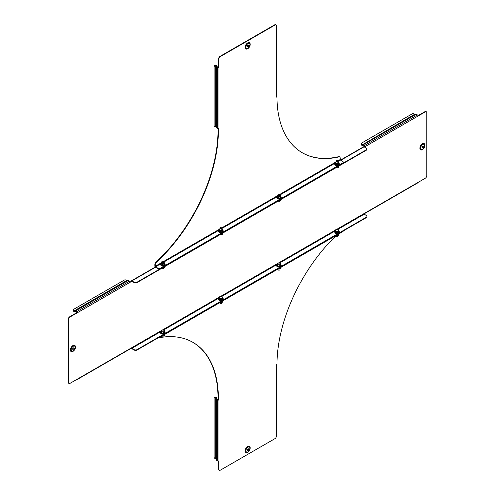 <?xml version="1.0" encoding="UTF-8"?>
<svg xmlns="http://www.w3.org/2000/svg" width="495" height="495" viewBox="0 0 495 495"><rect width="100%" height="100%" fill="white"/><g stroke="black" fill="none" stroke-linecap="round" stroke-linejoin="round"><path stroke-width="0.74" d="M216.129 71.682L216.129 66.349A0.903 0.52 0 0 0 216.389 66.72L217.664 67.45A0.903 0.52 0 0 0 218.939 67.45L218.939 128.453A0.903 0.52 180 0 1 217.664 128.453L216.389 127.716A0.903 0.52 180 0 1 216.129 127.351L216.129 73.718L216.129 126.522L214.118 126.287L214.118 66.677A2.054 1.677 0 0 1 215.715 65.043L216.29 65.123A0.903 0.52 180 0 1 216.618 65.526L216.742 66.516L218.939 67.45L218.939 59.072L218.592 58.868L218.592 67.252M247.964 46.685A0.842 0.489 -60 0 1 247.543 46.728A0.842 0.489 -60 0 1 247.413 46.054A0.842 0.489 -60 0 1 247.964 45.311A0.842 0.489 -60 0 1 248.385 45.274A0.842 0.489 -60 0 1 248.515 45.948A0.842 0.489 -60 0 1 247.964 46.685M247.698 48.708L247.834 48.628A3.31 1.912 120 0 0 250.179 44.575A3.31 1.912 120 0 0 247.834 43.226A3.31 1.912 120 0 0 245.495 47.279A3.31 1.912 120 0 0 247.834 48.628L247.698 48.708A3.502 2.023 120 0 1 245.223 47.279A3.502 2.023 120 0 1 247.698 42.985A3.502 2.023 120 0 1 250.179 44.42A3.502 2.023 120 0 1 250.173 44.501M155.913 262.214L156.259 262.412A2.054 1.188 120 0 0 155.22 264.621L154.873 264.417A2.054 1.188 -60 0 1 155.913 262.214A122.766 70.878 120 0 0 218.023 131.559A2.054 1.188 -60 0 1 218.592 129.925L218.592 128.576M218.592 58.868A2.054 1.188 -60 0 1 220.04 56.356L220.393 56.56A2.054 1.188 120 0 0 218.939 59.072M276.408 33.53A0.903 0.52 0 0 1 276.674 33.901A0.903 0.52 0 0 1 276.408 34.273L276.408 25.889A2.054 1.188 120 0 0 275.987 24.954A2.054 1.188 120 0 0 274.96 25.053L274.607 24.849L220.04 56.356M274.607 24.849A2.054 1.188 -60 0 1 275.635 24.75A2.054 1.188 -60 0 1 275.795 24.874M338.042 161.444L340.418 160.071L340.127 157.862A2.054 1.188 120 0 0 339.7 156.927A2.054 1.188 120 0 0 339.087 156.859L338.741 156.655A122.766 70.878 -60 0 1 302.222 152.72M338.741 156.655A2.054 1.188 -60 0 1 339.353 156.723A2.054 1.188 -60 0 1 339.514 156.847M154.873 264.417L154.873 266.118A0.903 0.52 -120 0 0 155.51 267.226L157.775 268.531L157.775 268.129L155.51 266.824L161.061 263.618L162.478 264.342L162.478 265.407L164.278 265.06L164.278 263.996L162.478 264.342M218.592 129.925L218.939 130.123L218.939 128.453M218.939 130.123A2.054 1.188 120 0 0 218.375 131.757L218.023 131.559M156.259 262.412A122.766 70.878 120 0 0 218.375 131.757M155.22 264.621L155.51 266.824M339.087 156.859A122.766 70.878 -60 0 1 302.396 152.825A122.766 70.878 -60 0 1 276.977 97.923A2.054 1.188 120 0 0 276.55 97.008A2.054 1.188 120 0 0 276.408 96.946L276.408 95.269A0.903 0.52 180 0 0 276.674 94.898L276.674 33.901M274.96 25.053L220.393 56.56M216.129 72.982L216.618 72.982M247.667 45.577A0.842 0.489 -60 0 1 247.451 45.955M215.981 65.34L216.129 71.472M215.715 65.043L216.29 65.123M215.715 126.287L215.715 65.328A2.054 1.677 180 0 0 214.118 66.961M340.418 160.071L342.682 161.376A2.054 1.188 0 0 1 343.282 162.218A2.054 1.188 0 0 1 342.682 163.053L160.677 268.129L160.677 268.531A2.054 1.188 180 0 1 157.775 268.531M343.252 162.416A2.054 1.188 180 0 1 343.282 162.62A2.054 1.188 180 0 1 342.682 163.455L160.677 268.531M157.775 268.129A2.054 1.188 0 0 0 160.677 268.129M73.229 347.966A0.842 0.489 120 0 0 72.678 348.703A0.842 0.489 120 0 0 72.808 349.377A0.842 0.489 120 0 0 73.229 349.34A0.842 0.489 120 0 0 73.78 348.598A0.842 0.489 120 0 0 73.65 347.923A0.842 0.489 120 0 0 73.229 347.966M75.444 347.069L73.099 351.277A3.31 1.912 -60 0 1 70.76 349.928A3.31 1.912 -60 0 1 73.099 345.875A3.31 1.912 -60 0 1 75.444 347.224A3.31 1.912 -60 0 1 73.099 351.277L72.963 351.357A3.502 2.023 -60 0 1 70.488 349.928A3.502 2.023 -60 0 1 72.963 345.64A3.502 2.023 -60 0 1 75.444 347.069A3.502 2.023 -60 0 1 75.438 347.15M422.699 147.572A0.842 0.489 -60 0 1 422.278 147.615A0.842 0.489 -60 0 1 422.148 146.941A0.842 0.489 -60 0 1 422.699 146.198A0.842 0.489 -60 0 1 423.12 146.155A0.842 0.489 -60 0 1 423.25 146.829A0.842 0.489 -60 0 1 422.699 147.572M424.914 145.301L422.575 149.515A3.31 1.912 120 0 0 422.575 149.515A3.31 1.912 120 0 0 424.914 145.462A3.31 1.912 120 0 0 422.569 144.113A3.31 1.912 120 0 0 420.23 148.166A3.31 1.912 120 0 0 422.569 149.515L422.433 149.595A3.502 2.023 120 0 1 419.958 148.166A3.502 2.023 120 0 1 422.433 143.872A3.502 2.023 120 0 1 424.914 145.301A3.502 2.023 120 0 1 424.908 145.382M68.848 383.316A2.054 1.188 -60 0 1 68.663 383.241A2.054 1.188 -60 0 1 68.236 382.301L68.582 382.505A2.054 1.188 120 0 0 69.009 383.439A2.054 1.188 120 0 0 70.036 383.34L131.571 347.812L134.126 349.625A2.054 1.188 0 0 0 137.028 349.625L137.028 350.027L366.331 217.639L366.331 217.237A2.054 1.188 0 0 0 366.931 216.395A2.054 1.188 0 0 0 366.331 215.56L363.775 213.747L365.23 212.912A0.903 0.52 -120 0 1 365.044 213.326A0.903 0.52 -120 0 1 364.592 213.283L364.592 213.283M137.028 350.027A2.054 1.188 180 0 1 134.126 350.027L134.126 349.625M131.286 347.979A0.903 0.52 -120 0 0 131.862 348.715L134.126 350.027M366.9 216.6A2.054 1.188 180 0 1 366.931 216.798A2.054 1.188 180 0 1 366.331 217.639M220.708 300.372A1.435 0.829 180 0 1 218.759 299.704M162.651 333.89A1.435 0.829 180 0 1 160.708 333.222M137.028 349.625L366.331 217.237M276.81 266.192A1.435 0.829 0 0 0 278.759 266.861M334.868 232.675A1.435 0.829 0 0 0 336.81 233.343M155.288 267.053L131.41 280.838A0.903 0.52 -120 0 1 131.862 280.882L134.126 282.187A2.054 1.188 0 0 0 137.028 282.187L366.331 149.799A2.054 1.188 0 0 0 366.931 148.964A2.054 1.188 0 0 0 366.331 148.123L364.066 146.817L364.883 146.347L364.592 145.846L363.318 145.115L362.402 145.505A0.903 0.52 60 0 1 361.888 145.425L361.536 144.961A2.054 1.677 -120 0 1 362.148 142.758L362.396 142.616A2.054 1.677 60 0 0 361.777 144.818L361.536 144.961M137.028 282.187L137.028 282.589L366.331 150.202L366.331 149.799M137.028 282.589A2.054 1.188 180 0 1 134.126 282.589L134.126 282.187M131.862 281.284L134.126 282.589M366.9 149.162A2.054 1.188 180 0 1 366.931 149.366A2.054 1.188 180 0 1 366.331 150.202M130.055 281.927L131.571 281.451L130.117 282.286A0.903 0.52 60 0 0 129.48 281.185L128.211 280.448A0.903 0.52 60 0 0 127.76 280.405L81.316 307.216M365.044 213.326L417.867 182.828A0.903 0.52 60 0 0 418.058 182.414L425.31 178.225A2.054 1.188 120 0 0 426.764 175.713L426.764 112.699A2.054 1.188 120 0 0 426.337 111.759A2.054 1.188 120 0 0 425.31 111.864L424.964 111.66L417.99 115.688M424.964 111.66A2.054 1.188 -60 0 1 425.991 111.561A2.054 1.188 -60 0 1 426.152 111.684M68.236 382.301L68.236 319.287A2.054 1.188 -60 0 1 69.69 316.775L76.942 312.586L77.294 312.791A0.903 0.52 -120 0 0 76.657 311.683L75.382 310.947A0.903 0.52 -120 0 0 74.931 310.903L80.159 307.89M425.31 111.864L364.419 147.021M69.69 316.775L70.036 316.979L130.117 282.286M70.036 316.979A2.054 1.188 120 0 0 68.582 319.492L68.236 319.287M68.582 382.505L68.582 319.492M408.524 118.305L410.479 117.179L408.524 118.305M363.318 144.713A0.903 0.52 -120 0 0 362.866 144.664L415.695 114.166A0.903 0.52 60 0 1 416.147 114.209L363.318 144.713L364.592 145.443A0.903 0.52 -120 0 1 365.23 146.551L364.883 146.347M422.402 146.464A0.842 0.489 -60 0 1 422.186 146.842M416.147 114.209L417.415 114.945A0.903 0.52 60 0 1 418.058 116.053M362.866 144.664L363.113 145.091L362.402 145.505L362.154 145.078L409.309 117.853M415.695 114.166L410.473 117.185M410.07 117.983L409.829 117.556M362.154 145.078L361.888 145.425M361.919 145.041L414.538 114.364L414.977 114.58M414.538 114.364A2.054 1.677 60 0 0 412.316 113.794L362.396 142.616M76.942 312.586L75.382 311.349L74.467 311.745A0.903 0.52 60 0 1 73.953 311.658L73.594 311.2A2.054 1.677 -120 0 1 74.213 308.998L124.381 280.034A2.054 1.677 60 0 1 126.596 280.603L127.042 280.82M80.92 308.014L80.673 307.587M74.219 311.318L74.467 311.745L75.178 311.33L74.467 311.745L75.178 311.33L74.931 310.903L73.953 311.658M73.984 311.281L73.594 311.2M74.46 308.855L74.46 308.855A2.054 1.677 60 0 0 73.842 311.058L126.596 280.603M76.657 379.517L76.657 379.517A0.903 0.52 -120 0 0 77.109 379.566A0.903 0.52 -120 0 0 77.294 379.151M130.117 348.653A0.903 0.52 60 0 1 129.931 349.062L77.109 379.566M340.504 160.12L363.615 146.774A0.903 0.52 60 0 1 364.066 146.817L340.764 160.269M131.41 280.838A0.903 0.52 -120 0 0 131.225 281.253M72.716 348.604A0.842 0.489 120 0 0 72.932 348.226M247.964 448.847A0.842 0.489 -60 0 1 248.385 448.81A0.842 0.489 -60 0 1 248.515 449.479A0.842 0.489 -60 0 1 247.964 450.221A0.842 0.489 -60 0 1 247.543 450.264A0.842 0.489 -60 0 1 247.413 449.59A0.842 0.489 -60 0 1 247.964 448.847M247.667 449.114A0.842 0.489 -60 0 1 247.451 449.491M250.179 447.95L247.834 452.164A3.31 1.912 120 0 0 250.179 448.111A3.31 1.912 120 0 0 247.834 446.762A3.31 1.912 120 0 0 245.495 450.815A3.31 1.912 120 0 0 247.834 452.164L247.698 452.244A3.502 2.023 120 0 1 245.223 450.815A3.502 2.023 120 0 1 247.698 446.521A3.502 2.023 120 0 1 250.179 447.95A3.502 2.023 120 0 1 250.173 448.037M216.129 452.461L216.129 398.828A0.903 0.52 0 0 0 216.389 399.199L217.664 399.929A0.903 0.52 0 0 0 218.939 399.929L218.592 398.073M219.205 470.126A2.054 1.188 -60 0 1 219.013 470.046A2.054 1.188 -60 0 1 218.592 469.111L218.592 461.055M218.592 398.054A2.054 1.188 -60 0 1 218.45 397.992A2.054 1.188 -60 0 1 218.023 397.077L218.375 397.275A2.054 1.188 120 0 0 218.796 398.197A2.054 1.188 120 0 0 218.939 398.258L218.939 460.932A0.903 0.52 180 0 1 217.664 460.932L216.389 460.195A0.903 0.52 180 0 1 216.129 459.83L216.129 453.797L216.129 459.001L215.715 458.729L215.715 397.77L216.129 398.828L218.592 399.731M192.778 342.28A122.766 70.878 -60 0 1 218.023 397.077M335.987 235.713A122.766 70.878 120 0 0 276.977 363.441A2.054 1.188 120 0 1 276.408 365.075L276.408 366.752A0.903 0.52 0 0 0 276.674 366.38A0.903 0.52 0 0 0 276.408 366.015M157.886 337.98A122.766 70.878 -60 0 1 162.552 337.175M163.474 337.052A122.766 70.878 -60 0 1 192.951 342.379A122.766 70.878 -60 0 1 218.375 397.275M218.592 469.111L218.939 469.31L218.939 460.932M218.939 469.31A2.054 1.188 120 0 0 219.365 470.25A2.054 1.188 120 0 0 220.393 470.151L274.96 438.644A2.054 1.188 120 0 0 276.408 436.132L276.408 366.752M216.129 453.055L216.618 453.055M215.715 458.729A2.054 1.677 180 0 1 214.118 457.089L214.118 397.485L215.715 397.485A0.903 0.52 180 0 1 216.618 398.005L216.618 398.828M216.129 451.551L216.129 398.828M214.118 397.77L215.715 397.485M276.674 366.38L276.674 427.383A0.903 0.52 180 0 1 276.408 427.748M342.682 231.697L160.677 336.773L160.677 336.371L342.682 231.295L342.682 231.697A2.054 1.188 180 0 0 343.276 230.948M160.677 336.773A2.054 1.188 180 0 1 159.384 337.12M162.787 262.127A0.842 0.489 180 0 1 162.069 261.812A0.842 0.489 180 0 1 162.267 261.298A0.842 0.489 180 0 1 162.935 261.156A0.842 0.489 180 0 1 163.455 261.298A0.842 0.489 180 0 1 163.628 261.849A0.842 0.489 180 0 1 162.787 262.127M163.517 261.335A1.027 0.594 180 0 1 163.585 261.372A1.027 0.594 180 0 1 163.888 261.793A1.027 0.594 180 0 1 162.775 262.381A1.027 0.594 180 0 1 161.834 261.793A1.027 0.594 180 0 1 162.137 261.372A1.027 0.594 180 0 1 162.205 261.335M164.748 266.768L164.748 267.449L163.666 268.346L161.778 268.253M163.666 267.238L163.666 268.346M164.662 264.014L164.352 265.209L162.459 265.567L161.061 264.491M164.352 265.209L164.662 262.925L164.278 263.996M162.459 265.567L161.061 264.683L161.444 262.542L162.341 262.288M161.834 262.443A1.64 0.947 180 0 0 161.252 262.994A1.64 0.947 180 0 0 161.772 263.891A1.64 0.947 0 0 0 163.381 264.083A1.64 0.947 180 0 0 164.47 263.377A1.64 0.947 180 0 0 163.95 262.474A1.64 0.947 180 0 0 163.888 262.443L164.662 262.925M162.181 263.631A1.027 0.594 0 0 0 163.628 263.581A1.027 0.594 0 0 0 163.542 262.74M163.888 261.991L219.112 230.107L219.112 231.165L220.529 231.895L222.329 231.549L222.713 230.472L222.404 231.691L220.51 232.056L219.112 230.979M222.404 231.691L222.329 230.478L221.432 230.571L220.529 230.825L220.51 232.056M222.713 230.472L222.713 229.408L222.329 230.478M222.713 229.408L222.001 228.962A1.64 0.947 180 0 0 221.939 228.931L222.001 228.962A1.64 0.947 180 0 1 222.521 229.859A1.64 0.947 180 0 1 221.432 230.571A1.64 0.947 0 0 1 219.823 230.379A1.64 0.947 180 0 1 219.304 229.476L219.112 230.101L220.529 230.825M219.885 228.931A1.64 0.947 180 0 0 219.304 229.476L220.393 228.77M220.232 230.113A1.027 0.594 0 0 0 221.68 230.064A1.027 0.594 0 0 0 221.593 229.228M280.764 196.979L280.455 198.173L278.561 198.538L277.163 197.462M280.455 198.173L280.38 196.967L279.483 197.053L278.58 197.307L278.58 198.377L280.38 198.031L280.764 196.96L280.764 195.89L280.38 196.967M278.561 198.538L277.163 197.647L277.163 196.583L278.58 197.307M221.939 228.473L277.163 196.589L277.547 195.513L278.444 195.253M277.936 195.414A1.64 0.947 180 0 0 277.355 195.964A1.64 0.947 180 0 0 277.874 196.862A1.64 0.947 0 0 0 279.483 197.053A1.64 0.947 180 0 0 280.572 196.342A1.64 0.947 180 0 0 280.052 195.445A1.64 0.947 180 0 0 279.991 195.414L280.764 195.89M278.283 196.595A1.027 0.594 0 0 0 279.731 196.546A1.027 0.594 0 0 0 279.644 195.711M338.821 163.468L338.506 164.656L336.612 165.021L335.214 163.944M338.506 164.656L338.432 163.449L337.534 163.536L336.637 163.796L336.637 164.86L338.432 164.513L338.815 163.443L338.815 162.379L338.432 163.449M336.612 165.021L335.214 164.136L335.214 163.065L336.637 163.796M279.991 194.956L335.214 163.072L335.598 161.995L336.495 161.735M335.987 161.896A1.64 0.947 180 0 0 335.406 162.447A1.64 0.947 180 0 0 335.926 163.344A1.64 0.947 0 0 0 337.534 163.536A1.64 0.947 180 0 0 338.623 162.83A1.64 0.947 180 0 0 338.104 161.927A1.64 0.947 180 0 0 338.042 161.896L338.815 162.379M336.334 163.078A1.027 0.594 0 0 0 337.782 163.028A1.027 0.594 0 0 0 337.695 162.193M220.838 228.61A0.842 0.489 180 0 1 220.12 228.294A0.842 0.489 180 0 1 220.318 227.78A0.842 0.489 180 0 1 220.987 227.644A0.842 0.489 180 0 1 221.506 227.78A0.842 0.489 180 0 1 221.68 228.331A0.842 0.489 180 0 1 220.838 228.61M221.568 227.818A1.027 0.594 180 0 1 221.636 227.855A1.027 0.594 180 0 1 221.939 228.275A1.027 0.594 180 0 1 220.826 228.869A1.027 0.594 180 0 1 219.885 228.275A1.027 0.594 180 0 1 220.188 227.855A1.027 0.594 180 0 1 220.256 227.818M222.799 233.256L222.799 233.931L221.717 234.828L219.829 234.735M221.717 233.72L221.717 234.828M278.889 195.098A0.842 0.489 180 0 1 278.171 194.776A0.842 0.489 180 0 1 278.369 194.269A0.842 0.489 180 0 1 279.038 194.127A0.842 0.489 180 0 1 279.557 194.269A0.842 0.489 180 0 1 279.731 194.82A0.842 0.489 180 0 1 278.889 195.098M279.619 194.306A1.027 0.594 180 0 1 279.687 194.343A1.027 0.594 180 0 1 279.991 194.758A1.027 0.594 180 0 1 278.877 195.352A1.027 0.594 180 0 1 277.936 194.758A1.027 0.594 180 0 1 278.24 194.343A1.027 0.594 180 0 1 278.308 194.306M280.851 199.739L280.851 200.419L279.768 201.317L277.881 201.224M279.768 200.203L279.768 201.317M336.94 161.58A0.842 0.489 180 0 1 336.223 161.265A0.842 0.489 180 0 1 336.421 160.751A0.842 0.489 180 0 1 337.089 160.609A0.842 0.489 180 0 1 337.615 160.751A0.842 0.489 180 0 1 337.782 161.302A0.842 0.489 180 0 1 336.94 161.58M337.67 160.788A1.027 0.594 180 0 1 337.739 160.826A1.027 0.594 180 0 1 338.042 161.246A1.027 0.594 180 0 1 336.928 161.834A1.027 0.594 180 0 1 335.987 161.246A1.027 0.594 180 0 1 336.291 160.826A1.027 0.594 180 0 1 336.359 160.788M338.902 166.221L338.902 166.902L337.819 167.799L335.932 167.706M337.819 166.685L337.819 167.799M164.278 334.886L164.278 335.82L164.662 334.682M162.478 335.734L162.478 336.167L164.278 335.82M161.772 335.888L162.478 336.167M160.875 332.188L161.778 333.079L163.666 333.172L164.847 332.386L163.709 333.327L161.717 333.234L160.875 332.188L160.974 330.914L161.376 331.291A1.64 0.947 180 0 1 161.512 330.344L160.974 330.914M162.205 337.027A0.842 0.489 0 0 0 162.267 337.064A0.842 0.489 0 0 0 162.787 337.206A0.842 0.489 0 0 0 163.455 337.064A0.842 0.489 0 0 0 163.517 337.027M161.834 336.105L161.834 336.569A1.027 0.594 0 0 0 162.137 336.99A1.027 0.594 0 0 0 162.775 337.163A1.027 0.594 0 0 0 163.585 336.99A1.027 0.594 0 0 0 163.888 336.569L163.888 335.95M162.719 331.829A1.64 0.947 180 0 1 161.376 331.291L161.778 331.904L163.666 331.996L164.21 331.433A1.64 0.947 180 0 1 162.719 331.829M164.346 330.487A1.64 0.947 180 0 1 164.21 331.433L164.748 331.099L164.346 330.487L163.004 329.942A1.64 0.947 180 0 1 164.346 330.487M163.004 329.942A1.64 0.947 0 0 0 161.512 330.344L163.004 329.942M161.717 333.234L161.778 331.904M163.709 333.327L163.666 331.996M164.847 332.386L164.748 331.099M222.329 301.368L222.329 302.303L222.713 301.164M220.529 302.216L220.529 302.649L222.329 302.303M219.823 302.371L220.529 302.649M280.38 267.857L280.38 268.791L280.764 267.647M278.58 268.705L278.58 269.138L280.38 268.791M277.874 268.853L278.58 269.138M338.432 234.339L338.432 235.274L338.815 234.129M336.637 235.187L336.637 235.62L338.432 235.274M335.926 235.342L336.637 235.62M218.926 298.671L219.829 299.562L221.717 299.654L222.899 298.869L221.76 299.815L219.768 299.716L218.926 298.671L219.025 297.396L219.427 297.773A1.64 0.947 180 0 1 219.563 296.827L219.025 297.396M220.256 303.509A0.842 0.489 0 0 0 220.318 303.546A0.842 0.489 0 0 0 220.838 303.689A0.842 0.489 0 0 0 221.506 303.546A0.842 0.489 0 0 0 221.568 303.509M219.885 302.587L219.885 303.058A1.027 0.594 0 0 0 220.188 303.472A1.027 0.594 0 0 0 220.826 303.645A1.027 0.594 0 0 0 221.636 303.472A1.027 0.594 0 0 0 221.939 303.058L221.939 302.439M220.77 298.318A1.64 0.947 180 0 1 219.427 297.773L219.829 298.392L221.717 298.485L222.261 297.916A1.64 0.947 180 0 1 220.77 298.318M222.397 296.969A1.64 0.947 180 0 1 222.261 297.916L222.799 297.588L222.397 296.969L221.055 296.425A1.64 0.947 180 0 1 222.397 296.969M221.055 296.425A1.64 0.947 0 0 0 219.563 296.827L221.055 296.425M219.768 299.716L219.829 298.392M221.76 299.815L221.717 298.485M222.899 298.869L222.799 297.588M276.977 265.153L277.881 266.05L279.768 266.143L280.95 265.351L279.811 266.298L277.819 266.199L276.977 265.153L277.076 263.885L277.478 264.256A1.64 0.947 180 0 1 277.615 263.315L277.076 263.885M278.308 269.998A0.842 0.489 0 0 0 278.369 270.035A0.842 0.489 0 0 0 278.889 270.171A0.842 0.489 0 0 0 279.557 270.035A0.842 0.489 0 0 0 279.619 269.998M277.936 269.076L277.936 269.54A1.027 0.594 0 0 0 278.24 269.961A1.027 0.594 0 0 0 278.877 270.128A1.027 0.594 0 0 0 279.687 269.961A1.027 0.594 0 0 0 279.991 269.54L279.991 268.921M278.821 264.8A1.64 0.947 180 0 1 277.478 264.256L277.881 264.875L279.768 264.967L280.312 264.398A1.64 0.947 180 0 1 278.821 264.8M280.448 263.451A1.64 0.947 180 0 1 280.312 264.398L280.851 264.07L280.448 263.451L279.106 262.913A1.64 0.947 180 0 1 280.448 263.451M279.106 262.913A1.64 0.947 0 0 0 277.615 263.315L279.106 262.913M277.819 266.199L277.881 264.875M279.811 266.298L279.768 264.967M280.95 265.351L280.851 264.07M335.028 231.641L335.932 232.532L337.819 232.625L339.007 231.839L337.862 232.78L335.876 232.681L335.028 231.641L335.127 230.367L335.53 230.744A1.64 0.947 180 0 1 335.672 229.798L335.127 230.367M336.359 236.48A0.842 0.489 0 0 0 336.421 236.517A0.842 0.489 0 0 0 336.94 236.66A0.842 0.489 0 0 0 337.615 236.517A0.842 0.489 0 0 0 337.67 236.48M335.987 235.558L335.987 236.022A1.027 0.594 0 0 0 336.291 236.443A1.027 0.594 0 0 0 336.928 236.616A1.027 0.594 0 0 0 337.739 236.443A1.027 0.594 0 0 0 338.042 236.022L338.042 235.403M336.872 231.283A1.64 0.947 180 0 1 335.53 230.744L335.932 231.357L337.819 231.45L338.363 230.88A1.64 0.947 180 0 1 336.872 231.283M338.506 229.94A1.64 0.947 180 0 1 338.363 230.88L338.902 230.552L338.506 229.94L337.157 229.395A1.64 0.947 180 0 1 338.506 229.94M337.157 229.395A1.64 0.947 0 0 0 335.672 229.798L337.157 229.395M335.876 232.681L335.932 231.357M337.862 232.78L337.819 231.45M339.007 231.839L338.902 230.552M247.964 48.349A2.871 1.658 120 0 0 249.994 44.828A2.871 1.658 120 0 0 247.964 43.653A2.871 1.658 120 0 0 245.935 47.173A2.871 1.658 120 0 0 247.964 48.349M250.124 45.175A3.589 2.073 120 0 0 247.673 42.904A3.589 2.073 120 0 0 245.136 47.297A3.589 2.073 120 0 0 247.673 48.764A3.589 2.073 120 0 0 248.329 48.287M155.22 266.322L161.327 262.796M163.684 261.434L219.378 229.278M221.735 227.923L277.429 195.766M279.786 194.405L335.48 162.249M337.838 160.887L340.127 159.569M276.408 34.273L276.408 95.269M217.664 67.45L217.664 128.453M216.389 66.72L216.389 127.716M216.618 66.349L216.129 66.349M216.129 65.526L216.618 65.526M342.682 163.455L342.682 163.053M73.229 350.998A2.871 1.658 -60 0 1 71.2 349.823A2.871 1.658 -60 0 1 73.229 346.302A2.871 1.658 -60 0 1 75.259 347.478A2.871 1.658 -60 0 1 73.229 350.998M73.594 350.936A3.589 2.073 -60 0 1 72.938 351.413A3.589 2.073 -60 0 1 70.401 349.946A3.589 2.073 -60 0 1 72.938 345.553A3.589 2.073 -60 0 1 75.389 347.824M422.699 144.54A2.871 1.658 120 0 0 420.67 148.061A2.871 1.658 120 0 0 422.699 149.23A2.871 1.658 120 0 0 424.729 145.716A2.871 1.658 120 0 0 422.699 144.54M424.865 146.056A3.589 2.073 120 0 0 422.408 143.785A3.589 2.073 120 0 0 419.871 148.184A3.589 2.073 120 0 0 422.408 149.651A3.589 2.073 120 0 0 423.064 149.174M131.862 348.313L160.974 331.508M163.56 330.017L219.025 297.996M221.612 296.499L277.076 264.478M279.663 262.981L335.127 230.961M337.714 229.47L364.066 214.255M131.862 280.882L155.51 267.226M363.775 213.747L336.662 229.408M335.245 230.225L278.611 262.919M277.194 263.736L220.56 296.437M219.143 297.254L162.502 329.955M161.092 330.771L131.571 347.812M418.058 182.414L365.23 212.912M417.415 114.945L364.592 145.443M76.657 311.683L129.48 281.185M75.382 310.947L128.211 280.448M247.964 447.189A2.871 1.658 120 0 0 245.935 450.71A2.871 1.658 120 0 0 247.964 451.879A2.871 1.658 120 0 0 249.994 448.365A2.871 1.658 120 0 0 247.964 447.189M250.124 448.711A3.589 2.073 120 0 0 247.673 446.434A3.589 2.073 120 0 0 245.136 450.834A3.589 2.073 120 0 0 247.673 452.3A3.589 2.073 120 0 0 248.329 451.824M217.664 460.932L217.664 399.929M216.389 460.195L216.389 399.199M216.129 398.005L216.618 398.005M165.014 266.434A2.289 1.318 180 0 1 163.628 267.232M161.061 263.717A2.283 1.318 0 0 0 161.345 265.512A2.283 1.318 0 0 0 164.42 265.487A2.283 1.318 0 0 0 164.662 263.717M161.395 265.815A2.209 1.275 0 0 0 163.771 266.025A2.209 1.275 0 0 0 165.07 264.856M219.112 230.2A2.283 1.318 0 0 0 219.396 231.994A2.283 1.318 0 0 0 222.472 231.969A2.283 1.318 0 0 0 222.713 230.2M219.446 232.297A2.209 1.275 0 0 0 221.822 232.508A2.209 1.275 0 0 0 223.121 231.338M277.163 196.682A2.283 1.318 0 0 0 277.447 198.476A2.283 1.318 0 0 0 280.529 198.458A2.283 1.318 0 0 0 280.764 196.682M277.497 198.786A2.209 1.275 0 0 0 279.873 198.99A2.209 1.275 0 0 0 281.172 197.821M335.214 163.164A2.283 1.318 0 0 0 335.499 164.965A2.283 1.318 0 0 0 338.58 164.94A2.283 1.318 0 0 0 338.815 163.164M335.548 165.268A2.209 1.275 0 0 0 337.924 165.478A2.209 1.275 0 0 0 339.224 164.309M223.066 232.916A2.289 1.318 180 0 1 221.68 233.72L223.177 232.854M281.117 199.398A2.289 1.318 180 0 1 279.731 200.203M339.168 165.887A2.289 1.318 180 0 1 337.782 166.685M165.021 334.267A2.283 1.318 180 0 1 163.604 335.084M160.646 332.696A2.215 1.281 0 0 0 162.657 333.97A2.215 1.281 0 0 0 165.076 332.696M160.974 331.631A2.289 1.318 0 0 0 162.663 333.686A2.289 1.318 0 0 0 164.835 333.036A2.289 1.318 0 0 0 164.748 331.631M223.072 300.75A2.283 1.318 180 0 1 221.655 301.566M281.123 267.238A2.283 1.318 180 0 1 279.706 268.049M339.174 233.72A2.283 1.318 180 0 1 337.763 234.537M218.697 299.184A2.215 1.281 0 0 0 220.708 300.459A2.215 1.281 0 0 0 223.127 299.184M219.025 298.114A2.289 1.318 0 0 0 220.714 300.174A2.289 1.318 0 0 0 222.886 299.524A2.289 1.318 0 0 0 222.799 298.114M276.748 265.667A2.215 1.281 0 0 0 278.759 266.941M277.076 264.596A2.289 1.318 0 0 0 278.765 266.656A2.289 1.318 0 0 0 280.937 266.007A2.289 1.318 0 0 0 280.851 264.596M278.772 266.941A2.215 1.281 0 0 0 281.179 265.667M334.799 232.149A2.215 1.281 0 0 0 336.81 233.423A2.215 1.281 0 0 0 339.23 232.149M335.127 231.078A2.289 1.318 0 0 0 336.817 233.139A2.289 1.318 0 0 0 338.988 232.489A2.289 1.318 0 0 0 338.902 231.078M247.834 48.628L250.179 44.42M275.987 24.954L275.635 24.75M339.353 156.723L339.7 156.927M343.282 162.62L343.282 162.218M69.009 383.439L68.663 383.241M426.337 111.759L425.991 111.561M74.931 310.903L127.76 280.405M366.931 148.964L366.931 149.366M366.931 216.798L366.931 216.395M219.365 470.25L219.013 470.046M218.45 397.992L218.796 398.197M161.834 261.793L161.834 263.185M163.888 261.793L163.888 263.185M165.126 266.372L163.604 267.251M164.427 263.544C165.41 265.908 164.365 266.669 161.296 265.827L160.442 264.689L161.061 263.687M222.478 230.033C223.462 232.396 222.416 233.157 219.347 232.316L218.493 231.171L219.112 230.169M280.529 196.515C281.513 198.879 280.467 199.64 277.398 198.798L276.544 197.66L277.163 196.651M338.58 162.997C339.564 165.361 338.518 166.122 335.449 165.281L334.595 164.142L335.214 163.133M219.885 228.275L219.885 229.668M221.939 228.275L221.939 229.668M277.936 194.758L277.936 196.156M279.991 194.758L279.991 196.156M281.228 199.337L279.706 200.215M335.987 161.246L335.987 162.638M338.042 161.246L338.042 162.638M339.279 165.825L337.757 166.704M163.579 335.096L165.132 334.205M164.748 331.594L162.663 334.007L160.974 331.594M221.636 301.579L223.183 300.688M279.687 268.067L281.234 267.17M337.739 234.55L339.285 233.659M222.799 298.077L220.714 300.496L219.025 298.077M280.851 264.559L278.765 266.978L277.076 264.559M338.902 231.047L336.817 233.461L335.127 231.047"/></g></svg>
